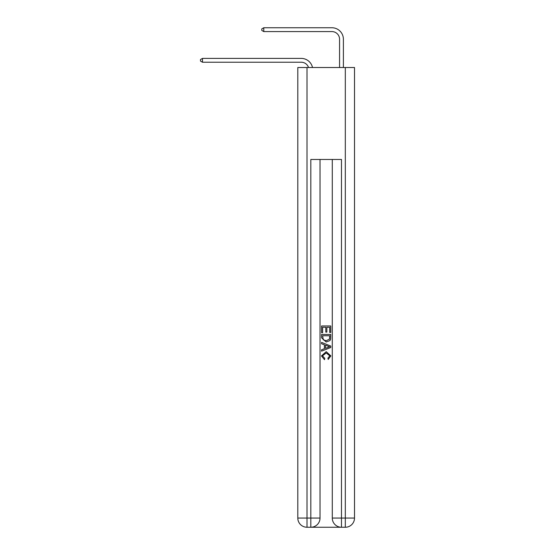 <?xml version="1.0" encoding="UTF-8"?>
<svg xmlns="http://www.w3.org/2000/svg" width="555" height="555" viewBox="0 0 555 555"><rect width="100%" height="100%" fill="white"/><g stroke="black" fill="none" stroke-linecap="round" stroke-linejoin="round"><path stroke-width="0.83" d="M301.254 58.4L202.485 58.4L301.254 58.4A11.495 11.495 152.2 0 1 312.5 67.516M339.563 67.516L339.563 39.245A7.659 7.659 121.9 0 0 331.904 31.579L263.785 31.579L261.793 30.435L261.793 28.902L263.785 27.75L331.904 27.75A11.495 11.495 40 0 1 343.392 39.245L343.392 67.516M311.522 527.25L340.791 527.25M306.998 67.516L306.998 518.058L297.806 518.058L297.806 67.516L354.506 67.516L354.506 518.058L345.314 518.058L345.314 67.516M341.478 527.25L341.478 518.058L332.285 518.058A9.192 9.192 0 0 0 341.478 527.25L345.314 527.25L345.314 518.058L341.478 518.058L341.478 159.465L310.828 159.465L310.828 518.058L306.998 518.058L306.998 527.25L310.828 527.25A9.192 9.192 0 0 0 320.027 518.058L310.828 518.058L310.828 527.25M320.027 159.465L320.027 518.058M332.285 518.058L332.285 159.465M345.314 527.25A9.192 9.192 0 0 0 354.506 518.058M297.806 518.058A9.192 9.192 0 0 0 306.998 527.25M321.56 332.688L321.56 325.972L330.752 325.972L330.752 332.452L329.691 332.452L329.691 327.263L326.86 327.263L326.86 332.098L325.799 332.098L325.799 327.263L322.622 327.263L322.622 332.688L321.56 332.688M321.56 337.752L321.56 334.457L330.752 334.457L330.62 339.223L329.961 340.562L326.208 341.998L321.56 337.752M322.622 335.754L323.267 339.82L326.222 340.708L329.503 339.14L329.691 335.754L322.622 335.754M321.56 343.767L321.56 342.393L330.752 346.043L330.752 347.506L321.56 351.155L321.56 349.782L324.384 348.734L324.384 344.815L321.56 343.767M327.991 346.147L325.445 345.203L325.445 348.346L329.691 346.778L327.991 346.147M322.504 355.81L324.8 358.384L324.502 359.682L321.442 355.928L326.222 351.669L330.87 355.901L328.199 359.446L327.922 358.148L329.809 355.838L326.229 352.966L322.504 355.81M339.563 39.245A7.659 7.659 -140 0 0 331.904 31.579A7.659 7.659 -140 0 1 339.563 39.245A7.659 7.659 -140 0 0 331.904 31.579A7.659 7.659 -140 0 1 339.563 39.245A7.659 7.659 -140 0 0 331.904 31.579A7.659 7.659 -140 0 1 339.563 39.245A7.659 7.659 -140 0 0 331.904 31.579A7.659 7.659 -140 0 1 339.563 39.245A7.659 7.659 -140 0 0 331.904 31.579A7.659 7.659 -140 0 1 339.563 39.245A7.659 7.659 -140 0 0 331.904 31.579A7.659 7.659 -140 0 1 339.563 39.245A7.659 7.659 -140 0 0 331.904 31.579A7.659 7.659 -140 0 1 339.563 39.245A7.659 7.659 -140 0 0 331.904 31.579A7.659 7.659 -140 0 1 339.563 39.245A7.659 7.659 -140 0 0 331.904 31.579A7.659 7.659 -140 0 1 339.563 39.245A7.659 7.659 -140 0 0 331.904 31.579A7.659 7.659 -140 0 1 339.563 39.245A7.659 7.659 -140 0 0 331.904 31.579A7.659 7.659 -140 0 1 339.563 39.245A7.659 7.659 -140 0 0 331.904 31.579A7.659 7.659 -140 0 1 339.563 39.245A7.659 7.659 -140 0 0 331.904 31.579A7.659 7.659 -140 0 1 339.563 39.245A7.659 7.659 -140 0 0 331.904 31.579A7.659 7.659 -140 0 1 339.563 39.245A7.659 7.659 -140 0 0 331.904 31.579A7.659 7.659 -140 0 1 339.563 39.245A7.659 7.659 -140 0 0 331.904 31.579A7.659 7.659 -140 0 1 339.563 39.245A7.659 7.659 -140 0 0 331.904 31.579A7.659 7.659 -140 0 1 339.563 39.245A7.659 7.659 -140 0 0 331.904 31.579A7.659 7.659 -140 0 1 339.563 39.245A7.659 7.659 -140 0 0 331.904 31.579A7.659 7.659 -140 0 1 339.563 39.245A7.659 7.659 -140 0 0 331.904 31.579A7.659 7.659 -140 0 1 339.563 39.245A7.659 7.659 -140 0 0 331.904 31.579A7.659 7.659 -140 0 1 339.563 39.245A7.659 7.659 -140 0 0 331.904 31.579A7.659 7.659 -140 0 1 339.563 39.245A7.659 7.659 -140 0 0 331.904 31.579A7.659 7.659 -140 0 1 339.563 39.245A7.659 7.659 -140 0 0 331.904 31.579A7.659 7.659 -140 0 1 339.563 39.245A7.659 7.659 -140 0 0 331.904 31.579A7.659 7.659 -140 0 1 339.563 39.245A7.659 7.659 -140 0 0 331.904 31.579A7.659 7.659 -140 0 1 339.563 39.245A7.659 7.659 -140 0 0 331.904 31.579A7.659 7.659 -140 0 1 339.563 39.245A7.659 7.659 -140 0 0 331.904 31.579A7.659 7.659 -140 0 1 339.563 39.245A7.659 7.659 -140 0 0 331.904 31.579A7.659 7.659 -140 0 1 339.563 39.245A7.659 7.659 -140 0 0 331.904 31.579A7.659 7.659 -140 0 1 339.563 39.245A7.659 7.659 -140 0 0 331.904 31.579A7.659 7.659 -140 0 1 339.563 39.245A7.659 7.659 -140 0 0 331.904 31.579A7.659 7.659 -140 0 1 339.563 39.245A7.659 7.659 -140 0 0 331.904 31.579A7.659 7.659 -140 0 1 339.563 39.245A7.659 7.659 -140 0 0 331.904 31.579A7.659 7.659 -140 0 1 339.563 39.245A7.659 7.659 -140 0 0 331.904 31.579A7.659 7.659 -140 0 1 339.563 39.245M308.538 67.516A7.659 7.659 -27.8 0 0 301.254 62.229L202.485 62.229L200.494 61.078L200.494 59.551L202.485 58.4L202.485 62.229M263.785 27.75L263.785 31.579"/></g></svg>
